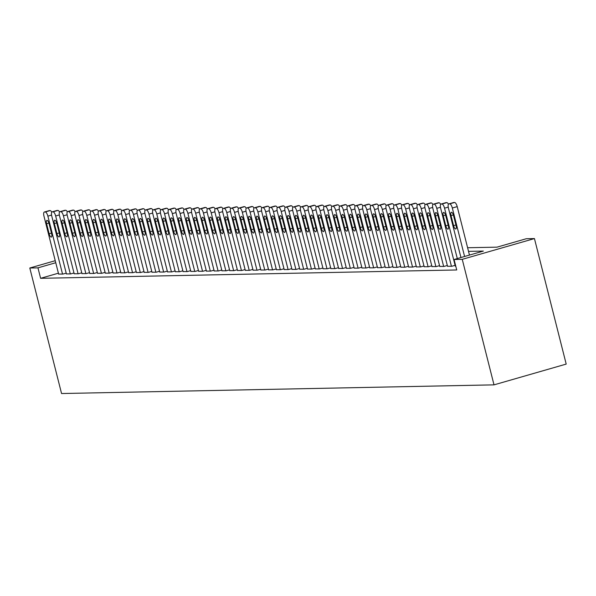 <?xml version="1.0" encoding="UTF-8"?>
<svg xmlns="http://www.w3.org/2000/svg" width="596" height="596" viewBox="0 0 596 596"><rect width="100%" height="100%" fill="white"/><g stroke="black" fill="none" stroke-linecap="round" stroke-linejoin="round"><path stroke-width="0.89" d="M467.607 247.742L497.004 247.154L526.275 238.735L534.441 238.571L566.2 364.089L494.01 384.86L61.559 393.531L29.8 268.014L37.965 267.85L40.61 278.31L456.73 269.966L454.085 259.506L483.349 251.087L468.53 251.378M455.299 266.107L455.776 266.196M447.522 266.263L451.82 266.278L455.098 265.332M439.744 266.419L444.042 266.434L447.32 265.488M431.966 266.576L436.265 266.591L439.543 265.645M424.188 266.732L428.487 266.747L431.765 265.801M416.41 266.889L420.709 266.904L423.987 265.958M408.632 267.045L412.931 267.053L416.209 266.114M400.855 267.202L405.153 267.209L408.431 266.27M393.077 267.358L397.376 267.366L400.654 266.427M385.299 267.515L389.598 267.522L392.876 266.583M377.514 267.671L381.82 267.678L385.098 266.74M369.736 267.827L374.042 267.835L377.32 266.896M361.958 267.984L366.264 267.991L369.542 267.045M354.18 268.14L358.487 268.148L361.765 267.202M346.403 268.289L350.709 268.304L353.987 267.358M338.625 268.446L342.931 268.461L346.209 267.515M330.847 268.602L335.153 268.617L338.431 267.671M323.069 268.759L327.375 268.774L330.653 267.827M315.291 268.915L319.598 268.93L322.876 267.984M307.514 269.072L311.82 269.087L315.098 268.14M299.736 269.228L304.042 269.243L307.32 268.297M291.958 269.385L296.264 269.399L299.542 268.453M284.18 269.541L288.486 269.556L291.764 268.61M276.402 269.697L280.709 269.705L283.987 268.766M268.625 269.854L272.931 269.861L276.209 268.923M260.847 270.01L265.153 270.018L268.431 269.079M253.069 270.167L257.375 270.174L260.653 269.236M245.291 270.323L249.597 270.331L252.875 269.392M237.513 270.48L241.82 270.487L245.098 269.548M229.736 270.636L234.042 270.644L237.32 269.697M221.958 270.793L226.264 270.8L229.542 269.854M214.18 270.942L218.486 270.957L221.764 270.01M206.402 271.098L210.708 271.113L213.986 270.167M198.624 271.255L202.931 271.269L206.209 270.323M190.847 271.411L195.153 271.426L198.431 270.48M183.069 271.567L187.375 271.582L190.653 270.636M175.291 271.724L179.597 271.739L182.875 270.793M167.513 271.88L171.819 271.895L175.097 270.949M159.735 272.037L164.042 272.052L167.32 271.106M151.958 272.193L156.264 272.208L159.542 271.262M144.18 272.35L148.486 272.357L151.764 271.418M136.402 272.506L140.701 272.514L143.986 271.575M128.624 272.663L132.923 272.67L136.208 271.731M120.846 272.819L125.145 272.826L128.431 271.888M113.069 272.975L117.367 272.983L120.653 272.044M105.291 273.132L109.59 273.139L112.875 272.201M97.513 273.288L101.812 273.296L105.097 272.35M89.735 273.445L94.034 273.452L97.319 272.506M81.957 273.594L86.256 273.609L89.542 272.663M74.18 273.75L78.478 273.765L81.764 272.819M66.402 273.907L70.701 273.922L73.978 272.975M58.401 273.191L40.61 278.31M58.624 274.063L62.923 274.078L66.201 273.132M454.085 259.506L462.25 259.342L494.01 384.86M462.25 259.342L534.441 238.571M55.242 260.698L29.8 268.014M55.756 262.732L37.965 267.85M58.646 274.16L43.985 216.214A4.328 1.512 -106.1 0 1 44.342 212.02A4.328 1.512 -106.1 0 1 44.484 211.997L45.259 211.982A4.328 1.512 -106.1 0 1 47.874 216.139L62.535 274.085M46.592 223.731A3.464 1.207 73.9 0 1 46.875 220.378A3.464 1.207 73.9 0 1 49.081 223.686L51.621 233.721A3.464 1.207 73.9 0 1 51.331 237.081A3.464 1.207 73.9 0 1 49.133 233.774L46.592 223.731L48.902 223.068M49.088 210.671A4.328 1.512 73.9 0 1 49.222 210.619A4.328 1.512 73.9 0 1 49.356 210.597L50.139 210.582A4.328 1.512 73.9 0 1 51.763 212.154M66.424 274.004L51.763 216.057A4.328 1.512 -106.1 0 1 52.12 211.863A4.328 1.512 -106.1 0 1 52.262 211.848L53.037 211.826A4.328 1.512 -106.1 0 1 55.651 215.983L70.313 273.929M54.37 223.575A3.464 1.207 73.9 0 1 54.653 220.222A3.464 1.207 73.9 0 1 56.858 223.53L59.399 233.565A3.464 1.207 73.9 0 1 59.108 236.925A3.464 1.207 73.9 0 1 56.911 233.617L54.37 223.575L56.68 222.911M56.866 210.522A4.328 1.512 73.9 0 1 57 210.463A4.328 1.512 73.9 0 1 57.134 210.44L57.916 210.425A4.328 1.512 73.9 0 1 59.54 211.997M74.202 273.847L59.54 215.901A4.328 1.512 -106.1 0 1 59.898 211.707A4.328 1.512 -106.1 0 1 60.04 211.692L60.814 211.677A4.328 1.512 -106.1 0 1 63.429 215.826L78.091 273.773M62.148 223.418A3.464 1.207 73.9 0 1 62.431 220.066A3.464 1.207 73.9 0 1 64.636 223.373L67.177 233.409A3.464 1.207 73.9 0 1 66.886 236.768A3.464 1.207 73.9 0 1 64.688 233.461L62.148 223.418L64.457 222.755M64.644 210.366A4.328 1.512 73.9 0 1 64.778 210.306A4.328 1.512 73.9 0 1 64.912 210.284L65.694 210.269A4.328 1.512 73.9 0 1 67.318 211.841M81.98 273.698L67.318 215.745A4.328 1.512 -106.1 0 1 67.676 211.55A4.328 1.512 -106.1 0 1 67.817 211.535L68.592 211.52A4.328 1.512 -106.1 0 1 71.207 215.67L85.869 273.616M69.926 223.262A3.464 1.207 73.9 0 1 70.209 219.909A3.464 1.207 73.9 0 1 72.414 223.217L74.954 233.26A3.464 1.207 73.9 0 1 74.664 236.612A3.464 1.207 73.9 0 1 72.466 233.304L69.926 223.262L72.235 222.599M72.421 210.209A4.328 1.512 73.9 0 1 72.556 210.15A4.328 1.512 73.9 0 1 72.69 210.127L73.472 210.112A4.328 1.512 73.9 0 1 75.096 211.684M89.758 273.542L75.096 215.596A4.328 1.512 -106.1 0 1 75.454 211.401A4.328 1.512 -106.1 0 1 75.595 211.379L76.37 211.364A4.328 1.512 -106.1 0 1 78.985 215.514L93.647 273.46M77.703 223.105A3.464 1.207 73.9 0 1 77.987 219.753A3.464 1.207 73.9 0 1 80.192 223.06L82.732 233.103A3.464 1.207 73.9 0 1 82.442 236.456A3.464 1.207 73.9 0 1 80.244 233.148L77.703 223.105L80.013 222.442M80.199 210.053A4.328 1.512 73.9 0 1 80.333 209.993A4.328 1.512 73.9 0 1 80.467 209.971L81.25 209.956A4.328 1.512 73.9 0 1 82.874 211.528M97.535 273.385L82.874 215.439A4.328 1.512 -106.1 0 1 83.231 211.245A4.328 1.512 -106.1 0 1 83.373 211.222L84.148 211.208A4.328 1.512 -106.1 0 1 86.763 215.357L101.424 273.303M85.481 222.956A3.464 1.207 73.9 0 1 85.764 219.596A3.464 1.207 73.9 0 1 87.97 222.904L90.51 232.947A3.464 1.207 73.9 0 1 90.227 236.299A3.464 1.207 73.9 0 1 88.022 232.991L85.481 222.956L87.791 222.286M87.977 209.896A4.328 1.512 73.9 0 1 88.111 209.837A4.328 1.512 73.9 0 1 88.245 209.814L89.028 209.799A4.328 1.512 73.9 0 1 90.652 211.371M105.313 273.229L90.652 215.283A4.328 1.512 -106.1 0 1 91.009 211.088A4.328 1.512 -106.1 0 1 91.151 211.066L91.926 211.051A4.328 1.512 -106.1 0 1 94.541 215.201L109.202 273.147M93.259 222.8A3.464 1.207 73.9 0 1 93.542 219.44A3.464 1.207 73.9 0 1 95.747 222.748L98.288 232.79A3.464 1.207 73.9 0 1 98.005 236.143A3.464 1.207 73.9 0 1 95.8 232.835L93.259 222.8L95.569 222.129M95.755 209.74A4.328 1.512 73.9 0 1 95.889 209.68A4.328 1.512 73.9 0 1 96.023 209.658L96.805 209.643A4.328 1.512 73.9 0 1 98.429 211.215M113.091 273.072L98.429 215.126A4.328 1.512 -106.1 0 1 98.787 210.932A4.328 1.512 -106.1 0 1 98.929 210.91L99.703 210.895A4.328 1.512 -106.1 0 1 102.318 215.044L116.98 272.99M101.037 222.643A3.464 1.207 73.9 0 1 101.32 219.283A3.464 1.207 73.9 0 1 103.525 222.591L106.066 232.634A3.464 1.207 73.9 0 1 105.783 235.986A3.464 1.207 73.9 0 1 103.577 232.678L101.037 222.643L103.346 221.973M103.533 209.583A4.328 1.512 73.9 0 1 103.667 209.524A4.328 1.512 73.9 0 1 103.801 209.509L104.583 209.487A4.328 1.512 73.9 0 1 106.207 211.059M120.869 272.916L106.207 214.97A4.328 1.512 -106.1 0 1 106.565 210.775A4.328 1.512 -106.1 0 1 106.706 210.753L107.481 210.738A4.328 1.512 -106.1 0 1 110.096 214.888L124.758 272.834M108.815 222.487A3.464 1.207 73.9 0 1 109.098 219.127A3.464 1.207 73.9 0 1 111.303 222.435L113.843 232.477A3.464 1.207 73.9 0 1 113.56 235.83A3.464 1.207 73.9 0 1 111.355 232.529L108.815 222.487L111.124 221.816M111.318 209.427A4.328 1.512 73.9 0 1 111.445 209.367A4.328 1.512 73.9 0 1 111.579 209.352L112.361 209.33A4.328 1.512 73.9 0 1 113.985 210.902M128.647 272.759L113.985 214.813A4.328 1.512 -106.1 0 1 114.343 210.619A4.328 1.512 -106.1 0 1 114.484 210.597L115.259 210.582A4.328 1.512 -106.1 0 1 117.874 214.731L132.536 272.677M116.593 222.33A3.464 1.207 73.9 0 1 116.876 218.97A3.464 1.207 73.9 0 1 119.081 222.278L121.621 232.321A3.464 1.207 73.9 0 1 121.338 235.673A3.464 1.207 73.9 0 1 119.133 232.373L116.593 222.33L118.902 221.66M119.096 209.27A4.328 1.512 73.9 0 1 119.222 209.211A4.328 1.512 73.9 0 1 119.364 209.196L120.139 209.181A4.328 1.512 73.9 0 1 121.763 210.746M136.424 272.603L121.763 214.657A4.328 1.512 -106.1 0 1 122.12 210.463A4.328 1.512 -106.1 0 1 122.262 210.44L123.037 210.425A4.328 1.512 -106.1 0 1 125.652 214.575L140.313 272.521M124.37 222.174A3.464 1.207 73.9 0 1 124.653 218.814A3.464 1.207 73.9 0 1 126.859 222.122L129.399 232.164A3.464 1.207 73.9 0 1 129.116 235.517A3.464 1.207 73.9 0 1 126.911 232.216L124.37 222.174L126.68 221.511M126.874 209.114A4.328 1.512 73.9 0 1 127 209.054A4.328 1.512 73.9 0 1 127.142 209.04L127.916 209.025A4.328 1.512 73.9 0 1 129.541 210.589M144.202 272.447L129.541 214.5A4.328 1.512 -106.1 0 1 129.898 210.306A4.328 1.512 -106.1 0 1 130.04 210.284L130.815 210.269A4.328 1.512 -106.1 0 1 133.429 214.418L148.091 272.372M132.148 222.017A3.464 1.207 73.9 0 1 132.431 218.665A3.464 1.207 73.9 0 1 134.636 221.965L137.177 232.008A3.464 1.207 73.9 0 1 136.894 235.36A3.464 1.207 73.9 0 1 134.689 232.06L132.148 222.017L134.458 221.354M134.651 208.958A4.328 1.512 73.9 0 1 134.778 208.905A4.328 1.512 73.9 0 1 134.919 208.883L135.694 208.868A4.328 1.512 73.9 0 1 137.318 210.433M151.98 272.29L137.318 214.344A4.328 1.512 -106.1 0 1 137.676 210.15A4.328 1.512 -106.1 0 1 137.818 210.127L138.592 210.112A4.328 1.512 -106.1 0 1 141.207 214.269L155.869 272.216M139.926 221.861A3.464 1.207 73.9 0 1 140.209 218.508A3.464 1.207 73.9 0 1 142.414 221.809L144.955 231.851A3.464 1.207 73.9 0 1 144.672 235.204A3.464 1.207 73.9 0 1 142.466 231.904L139.926 221.861L142.235 221.198M142.429 208.801A4.328 1.512 73.9 0 1 142.556 208.749A4.328 1.512 73.9 0 1 142.697 208.727L143.472 208.712A4.328 1.512 73.9 0 1 145.096 210.276M159.758 272.134L145.096 214.188A4.328 1.512 -106.1 0 1 145.454 209.993A4.328 1.512 -106.1 0 1 145.595 209.971L146.37 209.956A4.328 1.512 -106.1 0 1 148.985 214.113L163.647 272.059M147.704 221.705A3.464 1.207 73.9 0 1 147.987 218.352A3.464 1.207 73.9 0 1 150.192 221.652L152.732 231.695A3.464 1.207 73.9 0 1 152.449 235.055A3.464 1.207 73.9 0 1 150.244 231.747L147.704 221.705L150.013 221.041M150.207 208.645A4.328 1.512 73.9 0 1 150.334 208.593A4.328 1.512 73.9 0 1 150.475 208.57L151.25 208.555A4.328 1.512 73.9 0 1 152.874 210.12M167.536 271.977L152.874 214.031A4.328 1.512 -106.1 0 1 153.232 209.837A4.328 1.512 -106.1 0 1 153.373 209.814L154.148 209.799A4.328 1.512 -106.1 0 1 156.763 213.957L171.424 271.903M155.481 221.548A3.464 1.207 73.9 0 1 155.765 218.196A3.464 1.207 73.9 0 1 157.97 221.496L160.51 231.539A3.464 1.207 73.9 0 1 160.227 234.899A3.464 1.207 73.9 0 1 158.022 231.591L155.481 221.548L157.791 220.885M157.985 208.488A4.328 1.512 73.9 0 1 158.111 208.436A4.328 1.512 73.9 0 1 158.253 208.414L159.028 208.399A4.328 1.512 73.9 0 1 160.652 209.963M175.313 271.821L160.652 213.875A4.328 1.512 -106.1 0 1 161.009 209.68A4.328 1.512 -106.1 0 1 161.151 209.658L161.926 209.643A4.328 1.512 -106.1 0 1 164.541 213.8L179.202 271.746M163.259 221.392A3.464 1.207 73.9 0 1 163.542 218.039A3.464 1.207 73.9 0 1 165.748 221.34L168.288 231.382A3.464 1.207 73.9 0 1 168.005 234.742A3.464 1.207 73.9 0 1 165.8 231.434L163.259 221.392L165.569 220.729M165.762 208.332A4.328 1.512 73.9 0 1 165.889 208.28A4.328 1.512 73.9 0 1 166.031 208.257L166.805 208.242A4.328 1.512 73.9 0 1 168.43 209.807M183.091 271.664L168.43 213.718A4.328 1.512 -106.1 0 1 168.787 209.524A4.328 1.512 -106.1 0 1 168.929 209.501L169.704 209.487A4.328 1.512 -106.1 0 1 172.319 213.644L186.98 271.59M171.037 221.235A3.464 1.207 73.9 0 1 171.32 217.883A3.464 1.207 73.9 0 1 173.525 221.183L176.066 231.226A3.464 1.207 73.9 0 1 175.783 234.586A3.464 1.207 73.9 0 1 173.578 231.278L171.037 221.235L173.347 220.572M173.54 208.175A4.328 1.512 73.9 0 1 173.667 208.123A4.328 1.512 73.9 0 1 173.809 208.101L174.583 208.086A4.328 1.512 73.9 0 1 176.207 209.65M190.869 271.508L176.207 213.562A4.328 1.512 -106.1 0 1 176.565 209.367A4.328 1.512 -106.1 0 1 176.707 209.345L177.481 209.33A4.328 1.512 -106.1 0 1 180.096 213.487L194.758 271.433M178.815 221.079A3.464 1.207 73.9 0 1 179.098 217.726A3.464 1.207 73.9 0 1 181.303 221.034L183.844 231.069A3.464 1.207 73.9 0 1 183.561 234.429A3.464 1.207 73.9 0 1 181.355 231.121L178.815 221.079L181.124 220.416M181.318 208.019A4.328 1.512 73.9 0 1 181.445 207.967A4.328 1.512 73.9 0 1 181.586 207.944L182.361 207.93A4.328 1.512 73.9 0 1 183.985 209.501M198.647 271.351L183.985 213.405A4.328 1.512 -106.1 0 1 184.343 209.211A4.328 1.512 -106.1 0 1 184.484 209.196L185.259 209.174A4.328 1.512 -106.1 0 1 187.874 213.331L202.536 271.277M186.593 220.922A3.464 1.207 73.9 0 1 186.876 217.57A3.464 1.207 73.9 0 1 189.081 220.878L191.621 230.913A3.464 1.207 73.9 0 1 191.338 234.273A3.464 1.207 73.9 0 1 189.133 230.965L186.593 220.922L188.902 220.259M189.096 207.87A4.328 1.512 73.9 0 1 189.223 207.81A4.328 1.512 73.9 0 1 189.364 207.788L190.139 207.773A4.328 1.512 73.9 0 1 191.763 209.345M206.425 271.195L191.763 213.249A4.328 1.512 -106.1 0 1 192.121 209.054A4.328 1.512 -106.1 0 1 192.262 209.04L193.037 209.025A4.328 1.512 -106.1 0 1 195.652 213.174L210.314 271.12M194.37 220.766A3.464 1.207 73.9 0 1 194.654 217.413A3.464 1.207 73.9 0 1 196.859 220.721L199.399 230.756A3.464 1.207 73.9 0 1 199.116 234.116A3.464 1.207 73.9 0 1 196.911 230.808L194.37 220.766L196.68 220.103M196.874 207.713A4.328 1.512 73.9 0 1 197 207.654A4.328 1.512 73.9 0 1 197.142 207.631L197.917 207.617A4.328 1.512 73.9 0 1 199.541 209.189M214.202 271.046L199.541 213.092A4.328 1.512 -106.1 0 1 199.898 208.898A4.328 1.512 -106.1 0 1 200.04 208.883L200.815 208.868A4.328 1.512 -106.1 0 1 203.43 213.018L218.091 270.964M202.148 220.609A3.464 1.207 73.9 0 1 202.431 217.257A3.464 1.207 73.9 0 1 204.637 220.565L207.177 230.607A3.464 1.207 73.9 0 1 206.894 233.96A3.464 1.207 73.9 0 1 204.689 230.652L202.148 220.609L204.458 219.946M204.651 207.557A4.328 1.512 73.9 0 1 204.778 207.497A4.328 1.512 73.9 0 1 204.92 207.475L205.695 207.46A4.328 1.512 73.9 0 1 207.319 209.032M221.98 270.889L207.319 212.943A4.328 1.512 -106.1 0 1 207.676 208.749A4.328 1.512 -106.1 0 1 207.818 208.727L208.593 208.712A4.328 1.512 -106.1 0 1 211.208 212.861L225.869 270.808M209.926 220.453A3.464 1.207 73.9 0 1 210.209 217.1A3.464 1.207 73.9 0 1 212.414 220.408L214.955 230.451A3.464 1.207 73.9 0 1 214.672 233.803A3.464 1.207 73.9 0 1 212.467 230.496L209.926 220.453L212.236 219.79M212.429 207.401A4.328 1.512 73.9 0 1 212.556 207.341A4.328 1.512 73.9 0 1 212.697 207.319L213.472 207.304A4.328 1.512 73.9 0 1 215.096 208.876M229.758 270.733L215.096 212.787A4.328 1.512 -106.1 0 1 215.454 208.593A4.328 1.512 -106.1 0 1 215.596 208.57L216.37 208.555A4.328 1.512 -106.1 0 1 218.985 212.705L233.647 270.651M217.704 220.304A3.464 1.207 73.9 0 1 217.987 216.944A3.464 1.207 73.9 0 1 220.192 220.252L222.733 230.294A3.464 1.207 73.9 0 1 222.45 233.647A3.464 1.207 73.9 0 1 220.244 230.339L217.704 220.304L220.013 219.633M220.207 207.244A4.328 1.512 73.9 0 1 220.334 207.185A4.328 1.512 73.9 0 1 220.475 207.162L221.25 207.147A4.328 1.512 73.9 0 1 222.874 208.719M237.536 270.577L222.874 212.63A4.328 1.512 -106.1 0 1 223.232 208.436A4.328 1.512 -106.1 0 1 223.373 208.414L224.148 208.399A4.328 1.512 -106.1 0 1 226.763 212.549L241.425 270.495M225.482 220.148A3.464 1.207 73.9 0 1 225.765 216.788A3.464 1.207 73.9 0 1 227.97 220.095L230.51 230.138A3.464 1.207 73.9 0 1 230.227 233.49A3.464 1.207 73.9 0 1 228.022 230.183L225.482 220.148L227.791 219.477M227.985 207.088A4.328 1.512 73.9 0 1 228.112 207.028A4.328 1.512 73.9 0 1 228.253 207.006L229.028 206.991A4.328 1.512 73.9 0 1 230.652 208.563M245.321 270.42L230.652 212.474A4.328 1.512 -106.1 0 1 231.01 208.28A4.328 1.512 -106.1 0 1 231.151 208.257L231.926 208.242A4.328 1.512 -106.1 0 1 234.541 212.392L249.21 270.338M233.26 219.991A3.464 1.207 73.9 0 1 233.55 216.631A3.464 1.207 73.9 0 1 235.748 219.939L238.288 229.981A3.464 1.207 73.9 0 1 238.005 233.334A3.464 1.207 73.9 0 1 235.8 230.026L233.26 219.991L235.569 219.321M235.763 206.931A4.328 1.512 73.9 0 1 235.889 206.872A4.328 1.512 73.9 0 1 236.031 206.857L236.806 206.834A4.328 1.512 73.9 0 1 238.43 208.406M253.099 270.264L238.43 212.318A4.328 1.512 -106.1 0 1 238.787 208.123A4.328 1.512 -106.1 0 1 238.929 208.101L239.704 208.086A4.328 1.512 -106.1 0 1 242.319 212.236L256.988 270.182M241.037 219.835A3.464 1.207 73.9 0 1 241.328 216.475A3.464 1.207 73.9 0 1 243.526 219.782L246.066 229.825A3.464 1.207 73.9 0 1 245.783 233.178A3.464 1.207 73.9 0 1 243.578 229.877L241.037 219.835L243.347 219.164M243.54 206.775A4.328 1.512 73.9 0 1 243.667 206.715A4.328 1.512 73.9 0 1 243.809 206.7L244.584 206.678A4.328 1.512 73.9 0 1 246.208 208.25M260.877 270.107L246.208 212.161A4.328 1.512 -106.1 0 1 246.565 207.967A4.328 1.512 -106.1 0 1 246.707 207.944L247.482 207.93A4.328 1.512 -106.1 0 1 250.096 212.079L264.766 270.025M248.815 219.678A3.464 1.207 73.9 0 1 249.106 216.318A3.464 1.207 73.9 0 1 251.303 219.626L253.844 229.669A3.464 1.207 73.9 0 1 253.561 233.021A3.464 1.207 73.9 0 1 251.356 229.721L248.815 219.678L251.125 219.008M251.318 206.618A4.328 1.512 73.9 0 1 251.445 206.559A4.328 1.512 73.9 0 1 251.587 206.544L252.361 206.529A4.328 1.512 73.9 0 1 253.985 208.093M268.654 269.951L253.985 212.005A4.328 1.512 -106.1 0 1 254.343 207.81A4.328 1.512 -106.1 0 1 254.485 207.788L255.259 207.773A4.328 1.512 -106.1 0 1 257.874 211.923L272.543 269.869M256.593 219.522A3.464 1.207 73.9 0 1 256.883 216.162A3.464 1.207 73.9 0 1 259.081 219.47L261.622 229.512A3.464 1.207 73.9 0 1 261.339 232.865A3.464 1.207 73.9 0 1 259.133 229.564L256.593 219.522L258.902 218.859M259.096 206.462A4.328 1.512 73.9 0 1 259.223 206.402A4.328 1.512 73.9 0 1 259.364 206.387L260.139 206.372A4.328 1.512 73.9 0 1 261.763 207.937M276.432 269.794L261.763 211.848A4.328 1.512 -106.1 0 1 262.121 207.654A4.328 1.512 -106.1 0 1 262.262 207.631L263.045 207.617A4.328 1.512 -106.1 0 1 265.652 211.766L280.321 269.72M264.371 219.365A3.464 1.207 73.9 0 1 264.661 216.013A3.464 1.207 73.9 0 1 266.859 219.313L269.399 229.356A3.464 1.207 73.9 0 1 269.116 232.708A3.464 1.207 73.9 0 1 266.911 229.408L264.371 219.365L266.68 218.702M266.874 206.305A4.328 1.512 73.9 0 1 267.001 206.253A4.328 1.512 73.9 0 1 267.142 206.231L267.917 206.216A4.328 1.512 73.9 0 1 269.541 207.78M284.21 269.638L269.541 211.692A4.328 1.512 -106.1 0 1 269.899 207.497A4.328 1.512 -106.1 0 1 270.04 207.475L270.822 207.46A4.328 1.512 -106.1 0 1 273.43 211.617L288.099 269.563M272.149 219.209A3.464 1.207 73.9 0 1 272.439 215.856A3.464 1.207 73.9 0 1 274.637 219.157L277.177 229.199A3.464 1.207 73.9 0 1 276.894 232.552A3.464 1.207 73.9 0 1 274.689 229.251L272.149 219.209L274.465 218.546M274.652 206.149A4.328 1.512 73.9 0 1 274.778 206.097A4.328 1.512 73.9 0 1 274.92 206.074L275.695 206.06A4.328 1.512 73.9 0 1 277.319 207.624M291.988 269.481L277.319 211.535A4.328 1.512 -106.1 0 1 277.676 207.341A4.328 1.512 -106.1 0 1 277.818 207.319L278.6 207.304A4.328 1.512 -106.1 0 1 281.208 211.461L295.877 269.407M279.926 219.052A3.464 1.207 73.9 0 1 280.217 215.7A3.464 1.207 73.9 0 1 282.415 219L284.955 229.043A3.464 1.207 73.9 0 1 284.672 232.403A3.464 1.207 73.9 0 1 282.467 229.095L279.926 219.052L282.243 218.389M282.43 205.993A4.328 1.512 73.9 0 1 282.556 205.94A4.328 1.512 73.9 0 1 282.698 205.918L283.473 205.903A4.328 1.512 73.9 0 1 285.097 207.468M299.766 269.325L285.097 211.379A4.328 1.512 -106.1 0 1 285.454 207.185A4.328 1.512 -106.1 0 1 285.596 207.162L286.378 207.147A4.328 1.512 -106.1 0 1 288.986 211.304L303.655 269.25M287.704 218.896A3.464 1.207 73.9 0 1 287.995 215.543A3.464 1.207 73.9 0 1 290.192 218.844L292.733 228.886A3.464 1.207 73.9 0 1 292.45 232.246A3.464 1.207 73.9 0 1 290.245 228.939L287.704 218.896L290.021 218.233M290.207 205.836A4.328 1.512 73.9 0 1 290.334 205.784A4.328 1.512 73.9 0 1 290.475 205.762L291.25 205.747A4.328 1.512 73.9 0 1 292.874 207.311M307.543 269.168L292.874 211.222A4.328 1.512 -106.1 0 1 293.232 207.028A4.328 1.512 -106.1 0 1 293.374 207.006L294.156 206.991A4.328 1.512 -106.1 0 1 296.763 211.148L311.432 269.094M295.482 218.739A3.464 1.207 73.9 0 1 295.772 215.387A3.464 1.207 73.9 0 1 297.97 218.687L300.511 228.73A3.464 1.207 73.9 0 1 300.228 232.09A3.464 1.207 73.9 0 1 298.022 228.782L295.482 218.739L297.799 218.076M297.985 205.68A4.328 1.512 73.9 0 1 298.112 205.627A4.328 1.512 73.9 0 1 298.253 205.605L299.028 205.59A4.328 1.512 73.9 0 1 300.652 207.155M315.321 269.012L300.652 211.066A4.328 1.512 -106.1 0 1 301.017 206.872A4.328 1.512 -106.1 0 1 301.151 206.849L301.934 206.834A4.328 1.512 -106.1 0 1 304.549 210.991L319.21 268.938M303.26 218.583A3.464 1.207 73.9 0 1 303.55 215.23A3.464 1.207 73.9 0 1 305.748 218.531L308.288 228.573A3.464 1.207 73.9 0 1 308.005 231.933A3.464 1.207 73.9 0 1 305.8 228.626L303.26 218.583L305.577 217.92M305.763 205.523A4.328 1.512 73.9 0 1 305.89 205.471A4.328 1.512 73.9 0 1 306.031 205.449L306.806 205.434A4.328 1.512 73.9 0 1 308.43 206.998M323.099 268.856L308.437 210.91A4.328 1.512 -106.1 0 1 308.795 206.715A4.328 1.512 -106.1 0 1 308.929 206.693L309.711 206.678A4.328 1.512 -106.1 0 1 312.326 210.835L326.988 268.781M311.038 218.427A3.464 1.207 73.9 0 1 311.328 215.074A3.464 1.207 73.9 0 1 313.526 218.382L316.066 228.417A3.464 1.207 73.9 0 1 315.783 231.777A3.464 1.207 73.9 0 1 313.578 228.469L311.038 218.427L313.354 217.763M313.541 205.367A4.328 1.512 73.9 0 1 313.667 205.315A4.328 1.512 73.9 0 1 313.809 205.292L314.584 205.277A4.328 1.512 73.9 0 1 316.208 206.849M330.877 268.699L316.215 210.753A4.328 1.512 -106.1 0 1 316.573 206.559A4.328 1.512 -106.1 0 1 316.707 206.544L317.489 206.521A4.328 1.512 -106.1 0 1 320.104 210.679L334.766 268.625M318.815 218.27A3.464 1.207 73.9 0 1 319.106 214.918A3.464 1.207 73.9 0 1 321.304 218.225L323.844 228.261A3.464 1.207 73.9 0 1 323.561 231.62A3.464 1.207 73.9 0 1 321.356 228.313L318.815 218.27L321.132 217.607M321.319 205.218A4.328 1.512 73.9 0 1 321.445 205.158A4.328 1.512 73.9 0 1 321.587 205.136L322.361 205.121A4.328 1.512 73.9 0 1 323.986 206.693M338.655 268.543L323.993 210.597A4.328 1.512 -106.1 0 1 324.351 206.402A4.328 1.512 -106.1 0 1 324.485 206.387L325.267 206.372A4.328 1.512 -106.1 0 1 327.882 210.522L342.544 268.468M326.593 218.114A3.464 1.207 73.9 0 1 326.884 214.761A3.464 1.207 73.9 0 1 329.081 218.069L331.622 228.104A3.464 1.207 73.9 0 1 331.339 231.464A3.464 1.207 73.9 0 1 329.134 228.156L326.593 218.114L328.91 217.451M329.096 205.061A4.328 1.512 73.9 0 1 329.223 205.002A4.328 1.512 73.9 0 1 329.365 204.979L330.139 204.964A4.328 1.512 73.9 0 1 331.763 206.536M346.432 268.394L331.771 210.44A4.328 1.512 -106.1 0 1 332.128 206.246A4.328 1.512 -106.1 0 1 332.263 206.231L333.045 206.216A4.328 1.512 -106.1 0 1 335.66 210.366L350.321 268.312M334.371 217.957A3.464 1.207 73.9 0 1 334.661 214.605A3.464 1.207 73.9 0 1 336.859 217.912L339.4 227.955A3.464 1.207 73.9 0 1 339.117 231.308A3.464 1.207 73.9 0 1 336.911 228L334.371 217.957L336.688 217.294M336.874 204.905A4.328 1.512 73.9 0 1 337.001 204.845A4.328 1.512 73.9 0 1 337.142 204.823L337.917 204.808A4.328 1.512 73.9 0 1 339.541 206.38M354.21 268.237L339.549 210.284A4.328 1.512 -106.1 0 1 339.906 206.097A4.328 1.512 -106.1 0 1 340.04 206.074L340.823 206.06A4.328 1.512 -106.1 0 1 343.438 210.209L358.099 268.155M342.149 217.801A3.464 1.207 73.9 0 1 342.439 214.448A3.464 1.207 73.9 0 1 344.637 217.756L347.177 227.799A3.464 1.207 73.9 0 1 346.894 231.151A3.464 1.207 73.9 0 1 344.689 227.843L342.149 217.801L344.466 217.138M344.652 204.748A4.328 1.512 73.9 0 1 344.779 204.689A4.328 1.512 73.9 0 1 344.92 204.666L345.695 204.651A4.328 1.512 73.9 0 1 347.319 206.223M361.988 268.081L347.326 210.135A4.328 1.512 -106.1 0 1 347.684 205.94A4.328 1.512 -106.1 0 1 347.818 205.918L348.6 205.903A4.328 1.512 -106.1 0 1 351.215 210.053L365.877 267.999M349.926 217.652A3.464 1.207 73.9 0 1 350.217 214.292A3.464 1.207 73.9 0 1 352.415 217.6L354.955 227.642A3.464 1.207 73.9 0 1 354.672 230.995A3.464 1.207 73.9 0 1 352.467 227.687L349.926 217.652L352.243 216.981M352.43 204.592A4.328 1.512 73.9 0 1 352.556 204.532A4.328 1.512 73.9 0 1 352.698 204.51L353.473 204.495A4.328 1.512 73.9 0 1 355.097 206.067M369.766 267.924L355.104 209.978A4.328 1.512 -106.1 0 1 355.462 205.784A4.328 1.512 -106.1 0 1 355.596 205.762L356.378 205.747A4.328 1.512 -106.1 0 1 358.993 209.896L373.655 267.842M357.704 217.495A3.464 1.207 73.9 0 1 357.995 214.135A3.464 1.207 73.9 0 1 360.193 217.443L362.733 227.486A3.464 1.207 73.9 0 1 362.45 230.838A3.464 1.207 73.9 0 1 360.245 227.53L357.704 217.495L360.021 216.825M360.207 204.435A4.328 1.512 73.9 0 1 360.334 204.376A4.328 1.512 73.9 0 1 360.476 204.353L361.25 204.339A4.328 1.512 73.9 0 1 362.875 205.911M377.544 267.768L362.882 209.822A4.328 1.512 -106.1 0 1 363.24 205.627A4.328 1.512 -106.1 0 1 363.374 205.605L364.156 205.59A4.328 1.512 -106.1 0 1 366.771 209.74L381.433 267.686M365.482 217.339A3.464 1.207 73.9 0 1 365.773 213.979A3.464 1.207 73.9 0 1 367.97 217.287L370.518 227.329A3.464 1.207 73.9 0 1 370.228 230.682A3.464 1.207 73.9 0 1 368.023 227.374L365.482 217.339L367.799 216.668M367.985 204.279A4.328 1.512 73.9 0 1 368.112 204.219A4.328 1.512 73.9 0 1 368.254 204.205L369.028 204.182A4.328 1.512 73.9 0 1 370.652 205.754M385.321 267.611L370.66 209.665A4.328 1.512 -106.1 0 1 371.017 205.471A4.328 1.512 -106.1 0 1 371.152 205.449L371.934 205.434A4.328 1.512 -106.1 0 1 374.549 209.583L389.21 267.53M373.26 217.182A3.464 1.207 73.9 0 1 373.55 213.822A3.464 1.207 73.9 0 1 375.748 217.13L378.296 227.173A3.464 1.207 73.9 0 1 378.006 230.525A3.464 1.207 73.9 0 1 375.8 227.225L373.26 217.182L375.577 216.512M375.763 204.123A4.328 1.512 73.9 0 1 375.89 204.063A4.328 1.512 73.9 0 1 376.031 204.048L376.806 204.026A4.328 1.512 73.9 0 1 378.43 205.598M393.099 267.455L378.438 209.509A4.328 1.512 -106.1 0 1 378.795 205.315A4.328 1.512 -106.1 0 1 378.929 205.292L379.712 205.277A4.328 1.512 -106.1 0 1 382.327 209.427L396.988 267.373M381.038 217.026A3.464 1.207 73.9 0 1 381.328 213.666A3.464 1.207 73.9 0 1 383.526 216.974L386.074 227.016A3.464 1.207 73.9 0 1 385.783 230.369A3.464 1.207 73.9 0 1 383.578 227.069L381.038 217.026L383.355 216.355M383.541 203.966A4.328 1.512 73.9 0 1 383.668 203.906A4.328 1.512 73.9 0 1 383.809 203.892L384.584 203.877A4.328 1.512 73.9 0 1 386.208 205.441M400.877 267.299L386.215 209.352A4.328 1.512 -106.1 0 1 386.573 205.158A4.328 1.512 -106.1 0 1 386.707 205.136L387.489 205.121A4.328 1.512 -106.1 0 1 390.104 209.27L404.766 267.217M388.815 216.87A3.464 1.207 73.9 0 1 389.106 213.51A3.464 1.207 73.9 0 1 391.311 216.817L393.852 226.86A3.464 1.207 73.9 0 1 393.561 230.212A3.464 1.207 73.9 0 1 391.356 226.912L388.815 216.87L391.132 216.206M391.319 203.81A4.328 1.512 73.9 0 1 391.445 203.75A4.328 1.512 73.9 0 1 391.587 203.735L392.362 203.72A4.328 1.512 73.9 0 1 393.993 205.285M408.655 267.142L393.993 209.196A4.328 1.512 -106.1 0 1 394.351 205.002A4.328 1.512 -106.1 0 1 394.485 204.979L395.267 204.964A4.328 1.512 -106.1 0 1 397.882 209.114L412.544 267.068M396.593 216.713A3.464 1.207 73.9 0 1 396.884 213.353A3.464 1.207 73.9 0 1 399.089 216.661L401.63 226.704A3.464 1.207 73.9 0 1 401.339 230.056A3.464 1.207 73.9 0 1 399.134 226.756L396.593 216.713L398.91 216.05M399.097 203.653A4.328 1.512 73.9 0 1 399.223 203.601A4.328 1.512 73.9 0 1 399.365 203.579L400.139 203.564A4.328 1.512 73.9 0 1 401.771 205.128M416.433 266.986L401.771 209.04A4.328 1.512 -106.1 0 1 402.129 204.845A4.328 1.512 -106.1 0 1 402.263 204.823L403.045 204.808A4.328 1.512 -106.1 0 1 405.66 208.958L420.322 266.911M404.371 216.557A3.464 1.207 73.9 0 1 404.662 213.204A3.464 1.207 73.9 0 1 406.867 216.504L409.407 226.547A3.464 1.207 73.9 0 1 409.117 229.9A3.464 1.207 73.9 0 1 406.919 226.599L404.371 216.557L406.688 215.894M406.874 203.497A4.328 1.512 73.9 0 1 407.001 203.445A4.328 1.512 73.9 0 1 407.142 203.422L407.925 203.407A4.328 1.512 73.9 0 1 409.549 204.972M424.21 266.829L409.549 208.883A4.328 1.512 -106.1 0 1 409.906 204.689A4.328 1.512 -106.1 0 1 410.041 204.666L410.823 204.651A4.328 1.512 -106.1 0 1 413.438 208.809L428.099 266.755M412.149 216.4A3.464 1.207 73.9 0 1 412.439 213.048A3.464 1.207 73.9 0 1 414.645 216.348L417.185 226.391A3.464 1.207 73.9 0 1 416.895 229.751A3.464 1.207 73.9 0 1 414.697 226.443L412.149 216.4L414.466 215.737M414.652 203.34A4.328 1.512 73.9 0 1 414.779 203.288A4.328 1.512 73.9 0 1 414.92 203.266L415.703 203.251A4.328 1.512 73.9 0 1 417.327 204.815M431.988 266.673L417.327 208.727A4.328 1.512 -106.1 0 1 417.684 204.532A4.328 1.512 -106.1 0 1 417.818 204.51L418.601 204.495A4.328 1.512 -106.1 0 1 421.216 208.652L435.877 266.598M419.927 216.244A3.464 1.207 73.9 0 1 420.217 212.891A3.464 1.207 73.9 0 1 422.422 216.192L424.963 226.234A3.464 1.207 73.9 0 1 424.672 229.594A3.464 1.207 73.9 0 1 422.475 226.286L419.927 216.244L422.244 215.581M422.43 203.184A4.328 1.512 73.9 0 1 422.557 203.132A4.328 1.512 73.9 0 1 422.698 203.109L423.48 203.094A4.328 1.512 73.9 0 1 425.104 204.659M439.766 266.516L425.104 208.57A4.328 1.512 -106.1 0 1 425.462 204.376A4.328 1.512 -106.1 0 1 425.596 204.353L426.378 204.339A4.328 1.512 -106.1 0 1 428.993 208.496L443.655 266.442M427.712 216.087A3.464 1.207 73.9 0 1 427.995 212.735A3.464 1.207 73.9 0 1 430.2 216.035L432.741 226.078A3.464 1.207 73.9 0 1 432.45 229.438A3.464 1.207 73.9 0 1 430.252 226.13L427.712 216.087L430.021 215.424M430.208 203.027A4.328 1.512 73.9 0 1 430.334 202.975A4.328 1.512 73.9 0 1 430.476 202.953L431.258 202.938A4.328 1.512 73.9 0 1 432.882 204.502M447.544 266.36L432.882 208.414A4.328 1.512 -106.1 0 1 433.24 204.219A4.328 1.512 -106.1 0 1 433.374 204.197L434.156 204.182A4.328 1.512 -106.1 0 1 436.771 208.339L451.433 266.285M435.49 215.931A3.464 1.207 73.9 0 1 435.773 212.578A3.464 1.207 73.9 0 1 437.978 215.879L440.518 225.921A3.464 1.207 73.9 0 1 440.228 229.281A3.464 1.207 73.9 0 1 438.03 225.973L435.49 215.931L437.799 215.268M437.986 202.871A4.328 1.512 73.9 0 1 438.112 202.819A4.328 1.512 73.9 0 1 438.254 202.796L439.036 202.782A4.328 1.512 73.9 0 1 440.66 204.346M455.322 266.203L440.66 208.257A4.328 1.512 -106.1 0 1 441.018 204.063A4.328 1.512 -106.1 0 1 441.152 204.041L441.934 204.026A4.328 1.512 -106.1 0 1 444.549 208.183L457.303 258.582M443.268 215.774A3.464 1.207 73.9 0 1 443.551 212.422A3.464 1.207 73.9 0 1 445.756 215.73L448.296 225.765A3.464 1.207 73.9 0 1 448.006 229.125A3.464 1.207 73.9 0 1 445.808 225.817L443.268 215.774L445.577 215.111M445.763 202.715A4.328 1.512 73.9 0 1 445.897 202.662A4.328 1.512 73.9 0 1 446.032 202.64L446.814 202.625A4.328 1.512 73.9 0 1 448.438 204.197M460.946 257.532L448.438 208.101A4.328 1.512 -106.1 0 1 448.795 203.906A4.328 1.512 -106.1 0 1 448.937 203.892L449.712 203.869A4.328 1.512 -106.1 0 1 452.327 208.026L464.589 256.481M469.462 255.081L457.207 206.618L452.327 208.026M451.045 215.618A3.464 1.207 73.9 0 1 451.328 212.265A3.464 1.207 73.9 0 1 453.534 215.573L456.074 225.608A3.464 1.207 73.9 0 1 455.784 228.968A3.464 1.207 73.9 0 1 453.586 225.66L451.045 215.618L453.355 214.955M453.541 202.565A4.328 1.512 73.9 0 1 453.675 202.506A4.328 1.512 73.9 0 1 453.809 202.484L454.592 202.469A4.328 1.512 73.9 0 1 457.207 206.618M51.554 215.081L47.874 216.139M49.356 210.597L44.484 211.997M50.139 210.582L45.259 211.982M49.133 233.774L51.465 233.103M59.332 214.925L55.651 215.983M57.134 210.44L52.262 211.848M57.916 210.425L53.037 211.826M56.911 233.617L59.242 232.947M67.117 214.769L63.429 215.826M64.912 210.284L60.04 211.692M65.694 210.269L60.814 211.677M64.688 233.461L67.02 232.79M74.895 214.612L71.207 215.67M72.69 210.127L67.817 211.535M73.472 210.112L68.592 211.52M72.466 233.304L74.798 232.634M82.673 214.456L78.985 215.514M80.467 209.971L75.595 211.379M81.25 209.956L76.37 211.364M80.244 233.148L82.576 232.477M90.45 214.299L86.763 215.357M88.245 209.814L83.373 211.222M89.028 209.799L84.148 211.208M88.022 232.991L90.354 232.321M98.228 214.143L94.541 215.201M96.023 209.658L91.151 211.066M96.805 209.643L91.926 211.051M95.8 232.835L98.131 232.164M106.006 213.986L102.318 215.044M103.801 209.509L98.929 210.91M104.583 209.487L99.703 210.895M103.577 232.678L105.909 232.008M113.784 213.83L110.096 214.888M111.579 209.352L106.706 210.753M112.361 209.33L107.481 210.738M111.355 232.529L113.687 231.851M121.562 213.673L117.874 214.731M119.364 209.196L114.484 210.597M120.139 209.181L115.259 210.582M119.133 232.373L121.465 231.702M129.339 213.517L125.652 214.575M127.142 209.04L122.262 210.44M127.916 209.025L123.037 210.425M126.911 232.216L129.243 231.546M137.117 213.361L133.429 214.418M134.919 208.883L130.04 210.284M135.694 208.868L130.815 210.269M134.689 232.06L137.02 231.39M144.895 213.204L141.207 214.269M142.697 208.727L137.818 210.127M143.472 208.712L138.592 210.112M142.466 231.904L144.798 231.233M152.673 213.048L148.985 214.113M150.475 208.57L145.595 209.971M151.25 208.555L146.37 209.956M150.244 231.747L152.576 231.077M160.451 212.891L156.763 213.957M158.253 208.414L153.373 209.814M159.028 208.399L154.148 209.799M158.022 231.591L160.354 230.92M168.228 212.735L164.541 213.8M166.031 208.257L161.151 209.658M166.805 208.242L161.926 209.643M165.8 231.434L168.132 230.764M176.006 212.578L172.319 213.644M173.809 208.101L168.929 209.501M174.583 208.086L169.704 209.487M173.578 231.278L175.909 230.607M183.784 212.429L180.096 213.487M181.586 207.944L176.707 209.345M182.361 207.93L177.481 209.33M181.355 231.121L183.687 230.451M191.562 212.273L187.874 213.331M189.364 207.788L184.484 209.196M190.139 207.773L185.259 209.174M189.133 230.965L191.465 230.294M199.34 212.116L195.652 213.174M197.142 207.631L192.262 209.04M197.917 207.617L193.037 209.025M196.911 230.808L199.243 230.138M207.117 211.96L203.43 213.018M204.92 207.475L200.04 208.883M205.695 207.46L200.815 208.868M204.689 230.652L207.021 229.981M214.895 211.804L211.208 212.861M212.697 207.319L207.818 208.727M213.472 207.304L208.593 208.712M212.467 230.496L214.798 229.825M222.673 211.647L218.985 212.705M220.475 207.162L215.596 208.57M221.25 207.147L216.37 208.555M220.244 230.339L222.576 229.669M230.451 211.491L226.763 212.549M228.253 207.006L223.373 208.414M229.028 206.991L224.148 208.399M228.022 230.183L230.354 229.512M238.229 211.334L234.541 212.392M236.031 206.857L231.151 208.257M236.806 206.834L231.926 208.242M235.8 230.026L238.132 229.356M246.006 211.178L242.319 212.236M243.809 206.7L238.929 208.101M244.584 206.678L239.704 208.086M243.578 229.877L245.91 229.199M253.784 211.021L250.096 212.079M251.587 206.544L246.707 207.944M252.361 206.529L247.482 207.93M251.356 229.721L253.687 229.05M261.562 210.865L257.874 211.923M259.364 206.387L254.485 207.788M260.139 206.372L255.259 207.773M259.133 229.564L261.465 228.894M269.34 210.708L265.652 211.766M267.142 206.231L262.262 207.631M267.917 206.216L263.045 207.617M266.911 229.408L269.243 228.737M277.118 210.552L273.43 211.617M274.92 206.074L270.04 207.475M275.695 206.06L270.822 207.46M274.689 229.251L277.021 228.581M284.895 210.395L281.208 211.461M282.698 205.918L277.818 207.319M283.473 205.903L278.6 207.304M282.467 229.095L284.799 228.424M292.673 210.239L288.986 211.304M290.475 205.762L285.596 207.162M291.25 205.747L286.378 207.147M290.245 228.939L292.576 228.268M300.451 210.083L296.763 211.148M298.253 205.605L293.374 207.006M299.028 205.59L294.156 206.991M298.022 228.782L300.354 228.112M308.229 209.926L304.549 210.991M306.031 205.449L301.151 206.849M306.806 205.434L301.934 206.834M305.8 228.626L308.132 227.955M316.007 209.777L312.326 210.835M313.809 205.292L308.929 206.693M314.584 205.277L309.711 206.678M313.578 228.469L315.91 227.799M323.784 209.621L320.104 210.679M321.587 205.136L316.707 206.544M322.361 205.121L317.489 206.521M321.356 228.313L323.688 227.642M331.562 209.464L327.882 210.522M329.365 204.979L324.485 206.387M330.139 204.964L325.267 206.372M329.134 228.156L331.465 227.486M339.34 209.308L335.66 210.366M337.142 204.823L332.263 206.231M337.917 204.808L333.045 206.216M336.911 228L339.243 227.329M347.118 209.151L343.438 210.209M344.92 204.666L340.04 206.074M345.695 204.651L340.823 206.06M344.689 227.843L347.021 227.173M354.896 208.995L351.215 210.053M352.698 204.51L347.818 205.918M353.473 204.495L348.6 205.903M352.467 227.687L354.799 227.016M362.673 208.838L358.993 209.896M360.476 204.353L355.596 205.762M361.25 204.339L356.378 205.747M360.245 227.53L362.577 226.86M370.451 208.682L366.771 209.74M368.254 204.205L363.374 205.605M369.028 204.182L364.156 205.59M368.023 227.374L370.354 226.704M378.229 208.525L374.549 209.583M376.031 204.048L371.152 205.449M376.806 204.026L371.934 205.434M375.8 227.225L378.132 226.547M386.007 208.369L382.327 209.427M383.809 203.892L378.929 205.292M384.584 203.877L379.712 205.277M383.578 227.069L385.91 226.398M393.785 208.213L390.104 209.27M391.587 203.735L386.707 205.136M392.362 203.72L387.489 205.121M391.356 226.912L393.688 226.242M401.562 208.056L397.882 209.114M399.365 203.579L394.485 204.979M400.139 203.564L395.267 204.964M399.134 226.756L401.466 226.085M409.34 207.9L405.66 208.958M407.142 203.422L402.263 204.823M407.925 203.407L403.045 204.808M406.919 226.599L409.251 225.929M417.118 207.743L413.438 208.809M414.92 203.266L410.041 204.666M415.703 203.251L410.823 204.651M414.697 226.443L417.029 225.772M424.896 207.587L421.216 208.652M422.698 203.109L417.818 204.51M423.48 203.094L418.601 204.495M422.475 226.286L424.806 225.616M432.674 207.43L428.993 208.496M430.476 202.953L425.596 204.353M431.258 202.938L426.378 204.339M430.252 226.13L432.584 225.459M440.451 207.274L436.771 208.339M438.254 202.796L433.374 204.197M439.036 202.782L434.156 204.182M438.03 225.973L440.362 225.303M448.229 207.125L444.549 208.183M446.032 202.64L441.152 204.041M446.814 202.625L441.934 204.026M445.808 225.817L448.14 225.146M453.809 202.484L448.937 203.892M454.592 202.469L449.712 203.869M453.586 225.66L455.918 224.99M49.222 210.619L44.342 212.02M57 210.463L52.12 211.863M64.778 210.306L59.898 211.707M72.556 210.15L67.676 211.55M80.333 209.993L75.454 211.401M88.111 209.837L83.231 211.245M95.889 209.68L91.009 211.088M103.667 209.524L98.787 210.932M111.445 209.367L106.565 210.775M119.222 209.211L114.343 210.619M127 209.054L122.12 210.463M134.778 208.905L129.898 210.306M142.556 208.749L137.676 210.15M150.334 208.593L145.454 209.993M158.111 208.436L153.232 209.837M165.889 208.28L161.009 209.68M173.667 208.123L168.787 209.524M181.445 207.967L176.565 209.367M189.223 207.81L184.343 209.211M197 207.654L192.121 209.054M204.778 207.497L199.898 208.898M212.556 207.341L207.676 208.749M220.334 207.185L215.454 208.593M228.112 207.028L223.232 208.436M235.889 206.872L231.01 208.28M243.667 206.715L238.787 208.123M251.445 206.559L246.565 207.967M259.223 206.402L254.343 207.81M267.001 206.253L262.121 207.654M274.778 206.097L269.899 207.497M282.556 205.94L277.676 207.341M290.334 205.784L285.454 207.185M298.112 205.627L293.232 207.028M305.89 205.471L301.017 206.872M313.667 205.315L308.795 206.715M321.445 205.158L316.573 206.559M329.223 205.002L324.351 206.402M337.001 204.845L332.128 206.246M344.779 204.689L339.906 206.097M352.556 204.532L347.684 205.94M360.334 204.376L355.462 205.784M368.112 204.219L363.24 205.627M375.89 204.063L371.017 205.471M383.668 203.906L378.795 205.315M391.445 203.75L386.573 205.158M399.223 203.601L394.351 205.002M407.001 203.445L402.129 204.845M414.779 203.288L409.906 204.689M422.557 203.132L417.684 204.532M430.334 202.975L425.462 204.376M438.112 202.819L433.24 204.219M445.897 202.662L441.018 204.063M453.675 202.506L448.795 203.906"/></g></svg>
